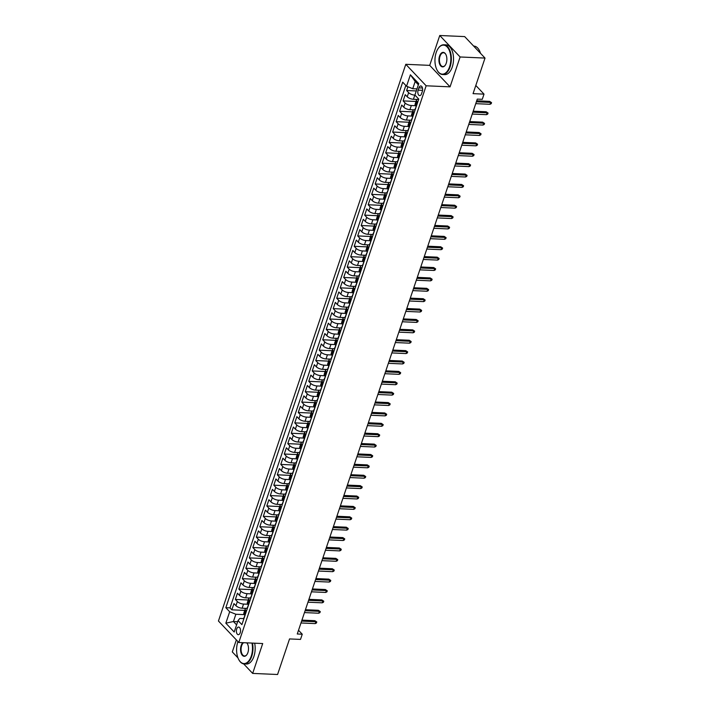 <?xml version="1.0" encoding="UTF-8"?>
<svg xmlns="http://www.w3.org/2000/svg" width="710" height="710" viewBox="0 0 710 710"><rect width="100%" height="100%" fill="white"/><g stroke="black" fill="none" stroke-linecap="round" stroke-linejoin="round"><path stroke-width="1.06" d="M240.22 632.734A3.807 2.077 -87.5 0 0 238.622 627.072A3.807 2.077 -87.5 0 0 236.696 629.016A3.807 2.077 -87.5 0 0 238.294 634.678A3.807 2.077 -87.5 0 0 240.22 632.734M236.35 639.914L232.303 651.922L237.974 657.904M405.792 64.308L218.44 621.01L238.8 642.488L426.151 85.786L405.792 64.308L429.71 65.364L450.06 86.842L460.115 56.977L439.756 35.5L429.71 65.364M439.756 35.5L464.668 36.592L485.019 58.078L473.055 93.649L484.016 94.128L475.806 85.466M243.636 663.877L252.662 673.408L277.575 674.5L289.547 638.929L300.507 639.408L302.256 634.216L298.519 630.276M460.115 56.977L485.019 58.078M407.886 86.762L406.626 90.516L416.291 90.942M417.302 99.453L413.424 99.285A4.766 1.864 -161.4 0 1 407.238 96.791L405.233 94.67L403.129 100.9L416.016 101.468M413.806 109.837L409.927 109.668A4.766 1.864 18.6 0 1 403.741 107.174L401.736 105.053L399.632 111.284L412.519 111.852M410.309 120.23L406.431 120.052A4.766 1.864 18.6 0 1 400.245 117.558L398.239 115.437L396.144 121.667L409.022 122.235M406.812 130.613L402.934 130.445A4.766 1.864 18.6 0 1 396.748 127.942L394.742 125.83L392.648 132.06L405.525 132.628M403.315 140.997L399.437 140.828A4.766 1.864 18.6 0 1 393.251 138.335L391.245 136.213L389.151 142.444L402.029 143.012M399.819 151.39L395.949 151.212A4.766 1.864 18.6 0 1 389.763 148.718L387.749 146.597L385.654 152.827L398.532 153.395M396.322 161.773L392.452 161.605A4.766 1.864 18.6 0 1 386.267 159.102L384.252 156.981L382.158 163.22L395.044 163.779M392.834 172.157L388.956 171.989A4.766 1.864 18.6 0 1 382.77 169.486L380.764 167.374L378.661 173.604L391.547 174.172M389.337 182.541L385.459 182.372A4.766 1.864 18.6 0 1 379.273 179.879L377.267 177.757L375.173 183.988L388.05 184.556M385.841 192.934L381.962 192.756A4.766 1.864 18.6 0 1 375.776 190.262L373.771 188.141L371.676 194.371L384.554 194.939M382.344 203.317L378.465 203.149A4.766 1.864 18.6 0 1 372.28 200.646L370.274 198.534L368.179 204.764L381.057 205.332M378.847 213.701L374.978 213.532A4.766 1.864 18.6 0 1 368.792 211.039L366.777 208.917L364.683 215.148L377.56 215.716M375.35 224.094L371.481 223.916A4.766 1.864 18.6 0 1 365.295 221.422L363.28 219.301L361.186 225.531L374.072 226.099M371.862 234.477L367.984 234.309A4.766 1.864 18.6 0 1 361.798 231.806L359.792 229.685L357.689 235.924L370.576 236.483M368.366 244.861L364.487 244.693A4.766 1.864 18.6 0 1 358.302 242.19L356.296 240.078L354.192 246.308L367.079 246.876M364.869 255.245L360.991 255.076A4.766 1.864 18.6 0 1 354.805 252.583L352.799 250.461L350.704 256.692L363.582 257.26M361.372 265.638L357.494 265.46A4.766 1.864 18.6 0 1 351.308 262.966L349.302 260.845L347.208 267.075L360.085 267.643M357.875 276.021L354.006 275.853A4.766 1.864 18.6 0 1 347.811 273.35L345.805 271.238L343.711 277.468L356.589 278.036M354.379 286.405L350.509 286.236A4.766 1.864 18.6 0 1 344.323 283.743L342.309 281.621L340.214 287.852L353.101 288.42M350.891 296.789L347.012 296.62A4.766 1.864 18.6 0 1 340.827 294.126L338.821 292.005L336.717 298.236L349.604 298.803M347.394 307.181L343.516 307.013A4.766 1.864 18.6 0 1 337.33 304.51L335.324 302.389L333.221 308.628L346.107 309.187M343.897 317.565L340.019 317.397A4.766 1.864 18.6 0 1 333.833 314.894L331.827 312.782L329.733 319.012L342.611 319.58M340.401 327.949L336.522 327.78A4.766 1.864 18.6 0 1 330.336 325.286L328.331 323.165L326.236 329.396L339.114 329.964M336.904 338.342L333.025 338.164A4.766 1.864 18.6 0 1 326.84 335.67L324.834 333.549L322.739 339.779L335.617 340.347M333.407 348.725L329.538 348.557A4.766 1.864 18.6 0 1 323.352 346.054L321.337 343.942L319.243 350.172L332.12 350.74M329.91 359.109L326.041 358.94A4.766 1.864 18.6 0 1 319.855 356.447L317.84 354.325L315.746 360.556L328.632 361.124M326.423 369.493L322.544 369.324A4.766 1.864 18.6 0 1 316.358 366.83L314.352 364.709L312.249 370.939L325.136 371.507M322.926 379.885L319.047 379.717A4.766 1.864 18.6 0 1 312.861 377.214L310.856 375.093L308.752 381.332L321.639 381.891M319.429 390.269L315.551 390.101A4.766 1.864 18.6 0 1 309.365 387.598L307.359 385.486L305.264 391.716L318.142 392.284M315.932 400.653L312.054 400.484A4.766 1.864 18.6 0 1 305.868 397.99L303.862 395.869L301.768 402.1L314.645 402.668M312.435 411.046L308.566 410.868A4.766 1.864 18.6 0 1 302.371 408.374L300.365 406.253L298.271 412.483L311.149 413.051M308.939 421.429L305.069 421.261A4.766 1.864 18.6 0 1 298.883 418.758L296.869 416.646L294.774 422.876L307.661 423.444M305.451 431.813L301.572 431.644A4.766 1.864 18.6 0 1 295.387 429.151L293.381 427.029L291.277 433.26L304.164 433.828M301.954 442.197L298.076 442.028A4.766 1.864 18.6 0 1 291.89 439.534L289.884 437.413L287.781 443.643L300.667 444.211M298.457 452.589L294.579 452.421A4.766 1.864 18.6 0 1 288.393 449.918L286.387 447.797L284.293 454.036L297.17 454.595M294.961 462.973L291.082 462.805A4.766 1.864 18.6 0 1 284.896 460.302L282.891 458.19L280.796 464.42L293.674 464.988M291.464 473.357L287.586 473.188A4.766 1.864 18.6 0 1 281.4 470.695L279.394 468.573L277.299 474.804L290.177 475.372M287.967 483.75L284.098 483.572A4.766 1.864 18.6 0 1 277.912 481.078L275.897 478.957L273.803 485.187L286.68 485.755M284.47 494.133L280.601 493.965A4.766 1.864 18.6 0 1 274.415 491.462L272.4 489.35L270.306 495.58L283.192 496.148M280.983 504.517L277.104 504.348A4.766 1.864 18.6 0 1 270.918 501.855L268.912 499.733L266.809 505.964L279.696 506.532M277.486 514.901L273.607 514.732A4.766 1.864 18.6 0 1 267.421 512.238L265.416 510.117L263.321 516.347L276.199 516.916M273.989 525.293L270.111 525.125A4.766 1.864 18.6 0 1 263.925 522.622L261.919 520.501L259.825 526.74L272.702 527.299M270.492 535.677L266.614 535.509A4.766 1.864 18.6 0 1 260.428 533.006L258.422 530.894L256.328 537.124L269.205 537.692M266.995 546.061L263.126 545.892A4.766 1.864 18.6 0 1 256.94 543.398L254.925 541.277L252.831 547.508L265.709 548.076M263.499 556.454L259.629 556.276A4.766 1.864 18.6 0 1 253.443 553.782L251.429 551.661L249.334 557.891L262.221 558.459M260.011 566.837L256.132 566.669A4.766 1.864 18.6 0 1 249.947 564.166L247.941 562.045L245.837 568.284L258.724 568.843M256.514 577.221L252.636 577.053A4.766 1.864 18.6 0 1 246.45 574.559L244.444 572.438L242.341 578.668L255.227 579.236M253.017 587.605L249.139 587.436A4.766 1.864 18.6 0 1 242.953 584.942L240.947 582.821L238.853 589.052L251.73 589.62M249.521 597.997L245.642 597.82A4.766 1.864 18.6 0 1 239.456 595.326L237.451 593.205L235.356 599.444L248.234 600.003M484.016 94.128L482.267 99.32L477.28 99.107L297.268 633.995L302.256 634.216M418.9 87.845L418.128 90.135A3.692 2.015 -87.5 0 0 419.672 95.619A3.692 2.015 -87.5 0 0 421.536 93.729L422.308 91.448A3.692 2.015 -87.5 0 0 420.764 85.954A3.692 2.015 -87.5 0 0 418.9 87.845L422.459 88.004M243.699 618.605L239.829 618.437L238.045 620.584L241.897 624.649L418.758 99.107L414.906 95.042L418.758 83.611L410.389 74.79L406.546 86.212L402.694 82.156L225.833 607.698L229.685 611.763L235.871 614.256L233.421 621.525L236.599 624.88M238.045 620.584L234.202 632.006L225.833 623.185L229.685 611.763M247.914 604.245L243.548 604.059A4.766 1.864 -161.4 0 1 237.362 601.556L235.356 599.444M246.024 608.381L242.154 608.213L243.548 604.059M251.411 593.862L247.044 593.666A4.766 1.864 -161.4 0 1 240.859 591.173L238.853 589.052M254.908 583.478L250.541 583.283A4.766 1.864 -161.4 0 1 244.355 580.789L242.341 578.668M258.396 573.085L254.038 572.899A4.766 1.864 -161.4 0 1 247.852 570.396L245.837 568.284M261.892 562.702L257.526 562.515A4.766 1.864 -161.4 0 1 251.34 560.012L249.334 557.891M265.389 552.318L261.023 552.123A4.766 1.864 -161.4 0 1 254.837 549.629L252.831 547.508M268.886 541.934L264.519 541.739A4.766 1.864 -161.4 0 1 258.333 539.245L256.328 537.124M272.383 531.541L268.016 531.355A4.766 1.864 -161.4 0 1 261.83 528.852L259.825 526.74M275.879 521.158L271.513 520.962A4.766 1.864 -161.4 0 1 265.327 518.469L263.321 516.347M279.367 510.774L275.01 510.579A4.766 1.864 -161.4 0 1 268.824 508.085L266.809 505.964M282.864 500.381L278.498 500.195A4.766 1.864 -161.4 0 1 272.312 497.692L270.306 495.58M286.361 489.998L281.994 489.811A4.766 1.864 -161.4 0 1 275.808 487.309L273.803 485.187M289.858 479.614L285.491 479.419A4.766 1.864 -161.4 0 1 279.305 476.925L277.299 474.804M293.354 469.23L288.988 469.035A4.766 1.864 -161.4 0 1 282.802 466.541L280.796 464.42M296.851 458.837L292.484 458.651A4.766 1.864 -161.4 0 1 286.299 456.148L284.293 454.036M300.348 448.454L295.981 448.258A4.766 1.864 -161.4 0 1 289.795 445.765L287.781 443.643M303.836 438.07L299.478 437.875A4.766 1.864 -161.4 0 1 293.292 435.381L291.277 433.26M307.332 427.677L302.966 427.491A4.766 1.864 -161.4 0 1 296.78 424.988L294.774 422.876M310.829 417.294L306.463 417.107A4.766 1.864 -161.4 0 1 300.277 414.604L298.271 412.483M314.326 406.91L309.959 406.715A4.766 1.864 -161.4 0 1 303.773 404.221L301.768 402.1M317.823 396.526L313.456 396.331A4.766 1.864 -161.4 0 1 307.27 393.837L305.264 391.716M321.319 386.133L316.953 385.947A4.766 1.864 -161.4 0 1 310.767 383.444L308.752 381.332M324.807 375.75L320.45 375.555A4.766 1.864 -161.4 0 1 314.264 373.061L312.249 370.939M328.304 365.366L323.938 365.171A4.766 1.864 -161.4 0 1 317.752 362.677L315.746 360.556M331.801 354.973L327.434 354.787A4.766 1.864 -161.4 0 1 321.248 352.284L319.243 350.172M335.298 344.59L330.931 344.403A4.766 1.864 -161.4 0 1 324.745 341.9L322.739 339.779M338.794 334.206L334.428 334.011A4.766 1.864 -161.4 0 1 328.242 331.517L326.236 329.396M342.291 323.822L337.924 323.627A4.766 1.864 -161.4 0 1 331.739 321.133L329.733 319.012M345.788 313.43L341.421 313.243A4.766 1.864 -161.4 0 1 335.235 310.74L333.221 308.628M349.276 303.046L344.918 302.851A4.766 1.864 -161.4 0 1 338.723 300.357L336.717 298.236M352.772 292.662L348.406 292.467A4.766 1.864 -161.4 0 1 342.22 289.973L340.214 287.852M356.269 282.278L351.903 282.083A4.766 1.864 -161.4 0 1 345.717 279.58L343.711 277.468M359.766 271.886L355.399 271.699A4.766 1.864 -161.4 0 1 349.214 269.196L347.208 267.075M363.263 261.502L358.896 261.307A4.766 1.864 -161.4 0 1 352.71 258.813L350.704 256.692M366.759 251.118L362.393 250.923A4.766 1.864 -161.4 0 1 356.207 248.429L354.192 246.308M370.247 240.725L365.89 240.539A4.766 1.864 -161.4 0 1 359.704 238.036L357.689 235.924M373.744 230.342L369.377 230.146A4.766 1.864 -161.4 0 1 363.192 227.653L361.186 225.531M377.241 219.958L372.874 219.763A4.766 1.864 -161.4 0 1 366.688 217.269L364.683 215.148M380.737 209.574L376.371 209.379A4.766 1.864 -161.4 0 1 370.185 206.885L368.179 204.764M384.234 199.182L379.868 198.995A4.766 1.864 -161.4 0 1 373.682 196.493L371.676 194.371M387.731 188.798L383.364 188.603A4.766 1.864 -161.4 0 1 377.179 186.109L375.173 183.988M391.219 178.414L386.861 178.219A4.766 1.864 -161.4 0 1 380.675 175.725L378.661 173.604M394.716 168.021L390.349 167.835A4.766 1.864 -161.4 0 1 384.163 165.332L382.158 163.22M398.212 157.638L393.846 157.442A4.766 1.864 -161.4 0 1 387.66 154.949L385.654 152.827M401.709 147.254L397.343 147.059A4.766 1.864 -161.4 0 1 391.157 144.565L389.151 142.444M405.206 136.87L400.839 136.675A4.766 1.864 -161.4 0 1 394.654 134.181L392.648 132.06M408.703 126.478L404.336 126.291A4.766 1.864 -161.4 0 1 398.15 123.788L396.144 121.667M412.199 116.094L407.833 115.899A4.766 1.864 -161.4 0 1 401.647 113.405L399.632 111.284M415.687 105.71L411.33 105.515A4.766 1.864 -161.4 0 1 405.144 103.021L403.129 100.9M415.004 95.14L414.817 95.131A4.766 1.864 -161.4 0 1 408.632 92.628L406.626 90.516M405.827 85.457L230.013 607.884L231.859 609.828L244.737 610.396M242.154 608.213A4.766 1.864 18.6 0 1 235.96 605.71L233.954 603.598L231.859 609.828M416.317 106.367L415.598 105.612A4.766 1.864 -161.4 0 1 415.075 104.263L416.468 100.11A4.766 1.864 -161.4 0 1 418.456 99.302M417.711 102.213L417.001 101.459A4.766 1.864 -161.4 0 1 416.468 100.11M414.223 112.597L413.504 111.843A4.766 1.864 -161.4 0 1 412.971 110.503A4.766 1.864 -161.4 0 1 414.968 109.686M412.971 110.503L411.578 114.656A4.766 1.864 18.6 0 0 412.102 115.996L412.821 116.751M410.726 122.981L410.007 122.226A4.766 1.864 -161.4 0 1 409.475 120.886A4.766 1.864 -161.4 0 1 411.472 120.079M409.475 120.886L408.081 125.04A4.766 1.864 18.6 0 0 408.605 126.38L409.324 127.143M407.229 133.374L406.51 132.619A4.766 1.864 -161.4 0 1 405.987 131.27A4.766 1.864 -161.4 0 1 407.975 130.463M405.987 131.27L404.585 135.424A4.766 1.864 18.6 0 0 405.108 136.773L405.827 137.527M403.733 143.757L403.014 143.003A4.766 1.864 -161.4 0 1 402.49 141.654A4.766 1.864 -161.4 0 1 404.478 140.846M402.49 141.654L401.088 145.807A4.766 1.864 18.6 0 0 401.62 147.156L402.33 147.911M400.236 154.141L399.517 153.387A4.766 1.864 -161.4 0 1 398.993 152.046A4.766 1.864 -161.4 0 1 400.981 151.23M398.993 152.046L397.591 156.2A4.766 1.864 18.6 0 0 398.124 157.54L398.842 158.294M396.739 164.534L396.02 163.77A4.766 1.864 -161.4 0 1 395.497 162.43A4.766 1.864 -161.4 0 1 397.485 161.623M395.497 162.43L394.094 166.584A4.766 1.864 18.6 0 0 394.627 167.924L395.346 168.687M393.242 174.917L392.532 174.163A4.766 1.864 -161.4 0 1 392 172.814A4.766 1.864 -161.4 0 1 393.997 172.006M392 172.814L390.606 176.968A4.766 1.864 18.6 0 0 391.13 178.316L391.849 179.071M389.755 185.301L389.036 184.547A4.766 1.864 -161.4 0 1 388.503 183.207A4.766 1.864 -161.4 0 1 390.5 182.39M388.503 183.207L387.11 187.36A4.766 1.864 18.6 0 0 387.633 188.7L388.352 189.455M386.258 195.685L385.539 194.93A4.766 1.864 -161.4 0 1 385.006 193.59A4.766 1.864 -161.4 0 1 387.003 192.783M385.006 193.59L383.613 197.744A4.766 1.864 18.6 0 0 384.137 199.084L384.855 199.847M382.761 206.077L382.042 205.314A4.766 1.864 -161.4 0 1 381.518 203.974A4.766 1.864 -161.4 0 1 383.506 203.166M381.518 203.974L380.116 208.128A4.766 1.864 18.6 0 0 380.649 209.477L381.359 210.231M379.264 216.461L378.545 215.707A4.766 1.864 -161.4 0 1 378.022 214.358A4.766 1.864 -161.4 0 1 380.01 213.55M378.022 214.358L376.62 218.511A4.766 1.864 18.6 0 0 377.152 219.86L377.871 220.615M375.767 226.845L375.049 226.091A4.766 1.864 -161.4 0 1 374.525 224.75A4.766 1.864 -161.4 0 1 376.513 223.934M374.525 224.75L373.123 228.904A4.766 1.864 18.6 0 0 373.655 230.244L374.374 230.998M372.271 237.238L371.561 236.474A4.766 1.864 -161.4 0 1 371.028 235.134A4.766 1.864 -161.4 0 1 373.025 234.327M371.028 235.134L369.635 239.288A4.766 1.864 18.6 0 0 370.158 240.628L370.877 241.391M368.783 247.621L368.064 246.867A4.766 1.864 -161.4 0 1 367.531 245.518A4.766 1.864 -161.4 0 1 369.528 244.71M367.531 245.518L366.138 249.671A4.766 1.864 18.6 0 0 366.662 251.02L367.381 251.775M365.286 258.005L364.567 257.251A4.766 1.864 -161.4 0 1 364.035 255.902A4.766 1.864 -161.4 0 1 366.032 255.094M364.035 255.902L362.641 260.064A4.766 1.864 18.6 0 0 363.165 261.404L363.884 262.159M361.789 268.389L361.07 267.635A4.766 1.864 -161.4 0 1 360.547 266.294A4.766 1.864 -161.4 0 1 362.535 265.487M360.547 266.294L359.145 270.448A4.766 1.864 18.6 0 0 359.677 271.788L360.387 272.551M358.293 278.781L357.574 278.018A4.766 1.864 -161.4 0 1 357.05 276.678A4.766 1.864 -161.4 0 1 359.038 275.87M357.05 276.678L355.648 280.832A4.766 1.864 18.6 0 0 356.18 282.181L356.89 282.935M354.796 289.165L354.077 288.411A4.766 1.864 -161.4 0 1 353.553 287.062A4.766 1.864 -161.4 0 1 355.541 286.254M353.553 287.062L352.151 291.215A4.766 1.864 18.6 0 0 352.684 292.564L353.402 293.319M351.299 299.549L350.589 298.795A4.766 1.864 -161.4 0 1 350.057 297.454A4.766 1.864 -161.4 0 1 352.045 296.638M350.057 297.454L348.654 301.608A4.766 1.864 18.6 0 0 349.187 302.948L349.906 303.702M347.802 309.942L347.092 309.178A4.766 1.864 -161.4 0 1 346.56 307.838A4.766 1.864 -161.4 0 1 348.557 307.031M346.56 307.838L345.166 311.992A4.766 1.864 18.6 0 0 345.69 313.332L346.409 314.095M344.314 320.325L343.596 319.571A4.766 1.864 -161.4 0 1 343.063 318.222A4.766 1.864 -161.4 0 1 345.06 317.414M343.063 318.222L341.67 322.375A4.766 1.864 18.6 0 0 342.193 323.724L342.912 324.479M340.818 330.709L340.099 329.955A4.766 1.864 -161.4 0 1 339.566 328.606A4.766 1.864 -161.4 0 1 341.563 327.798M339.566 328.606L338.173 332.768A4.766 1.864 18.6 0 0 338.697 334.108L339.416 334.863M337.321 341.093L336.602 340.339A4.766 1.864 -161.4 0 1 336.078 338.998A4.766 1.864 -161.4 0 1 338.067 338.191M336.078 338.998L334.676 343.152A4.766 1.864 18.6 0 0 335.209 344.492L335.919 345.255M333.824 351.486L333.105 350.722A4.766 1.864 -161.4 0 1 332.582 349.382A4.766 1.864 -161.4 0 1 334.57 348.575M332.582 349.382L331.18 353.536A4.766 1.864 18.6 0 0 331.712 354.885L332.431 355.639M330.327 361.869L329.609 361.115A4.766 1.864 -161.4 0 1 329.085 359.766A4.766 1.864 -161.4 0 1 331.073 358.958M329.085 359.766L327.683 363.919A4.766 1.864 18.6 0 0 328.215 365.268L328.934 366.023M326.831 372.253L326.121 371.499A4.766 1.864 -161.4 0 1 325.588 370.158A4.766 1.864 -161.4 0 1 327.585 369.342M325.588 370.158L324.195 374.312A4.766 1.864 18.6 0 0 324.719 375.652L325.437 376.406M323.343 382.646L322.624 381.882A4.766 1.864 -161.4 0 1 322.091 380.542A4.766 1.864 -161.4 0 1 324.088 379.735M322.091 380.542L320.698 384.696A4.766 1.864 18.6 0 0 321.222 386.036L321.941 386.799M319.846 393.029L319.127 392.275A4.766 1.864 -161.4 0 1 318.595 390.926A4.766 1.864 -161.4 0 1 320.592 390.118M318.595 390.926L317.201 395.079A4.766 1.864 18.6 0 0 317.725 396.428L318.444 397.183M316.349 403.413L315.63 402.659A4.766 1.864 -161.4 0 1 315.107 401.31A4.766 1.864 -161.4 0 1 317.095 400.502M315.107 401.31L313.705 405.472A4.766 1.864 18.6 0 0 314.237 406.812L314.947 407.567M312.853 413.797L312.134 413.042A4.766 1.864 -161.4 0 1 311.61 411.702A4.766 1.864 -161.4 0 1 313.598 410.895M311.61 411.702L310.208 415.856A4.766 1.864 18.6 0 0 310.74 417.196L311.45 417.959M309.356 424.189L308.637 423.426A4.766 1.864 -161.4 0 1 308.113 422.086A4.766 1.864 -161.4 0 1 310.101 421.279M308.113 422.086L306.711 426.24A4.766 1.864 18.6 0 0 307.244 427.589L307.962 428.343M305.859 434.573L305.149 433.819A4.766 1.864 -161.4 0 1 304.617 432.47A4.766 1.864 -161.4 0 1 306.605 431.662M304.617 432.47L303.223 436.623A4.766 1.864 18.6 0 0 303.747 437.972L304.466 438.727M302.371 444.957L301.652 444.203A4.766 1.864 -161.4 0 1 301.12 442.862A4.766 1.864 -161.4 0 1 303.117 442.046M301.12 442.862L299.726 447.016A4.766 1.864 18.6 0 0 300.25 448.356L300.969 449.111M298.874 455.35L298.156 454.586A4.766 1.864 -161.4 0 1 297.623 453.246A4.766 1.864 -161.4 0 1 299.62 452.439M297.623 453.246L296.23 457.4A4.766 1.864 18.6 0 0 296.753 458.74L297.472 459.503M295.378 465.733L294.659 464.979A4.766 1.864 -161.4 0 1 294.135 463.63A4.766 1.864 -161.4 0 1 296.123 462.822M294.135 463.63L292.733 467.784A4.766 1.864 18.6 0 0 293.257 469.132L293.976 469.887M291.881 476.117L291.162 475.363A4.766 1.864 -161.4 0 1 290.639 474.014A4.766 1.864 -161.4 0 1 292.627 473.206M290.639 474.014L289.236 478.176A4.766 1.864 18.6 0 0 289.769 479.516L290.479 480.271M288.384 486.501L287.665 485.747A4.766 1.864 -161.4 0 1 287.142 484.406A4.766 1.864 -161.4 0 1 289.13 483.59M287.142 484.406L285.739 488.56A4.766 1.864 18.6 0 0 286.272 489.9L286.991 490.663M284.887 496.893L284.169 496.13A4.766 1.864 -161.4 0 1 283.645 494.79A4.766 1.864 -161.4 0 1 285.633 493.983M283.645 494.79L282.243 498.944A4.766 1.864 18.6 0 0 282.775 500.293L283.494 501.047M281.391 507.277L280.681 506.523A4.766 1.864 -161.4 0 1 280.148 505.174A4.766 1.864 -161.4 0 1 282.145 504.366M280.148 505.174L278.755 509.327A4.766 1.864 18.6 0 0 279.279 510.676L279.997 511.431M277.903 517.661L277.184 516.907A4.766 1.864 -161.4 0 1 276.651 515.566A4.766 1.864 -161.4 0 1 278.648 514.75M276.651 515.566L275.258 519.72A4.766 1.864 18.6 0 0 275.782 521.06L276.501 521.814M274.406 528.054L273.687 527.29A4.766 1.864 -161.4 0 1 273.155 525.95A4.766 1.864 -161.4 0 1 275.152 525.143M273.155 525.95L271.761 530.104A4.766 1.864 18.6 0 0 272.285 531.444L273.004 532.207M270.909 538.437L270.19 537.683A4.766 1.864 -161.4 0 1 269.667 536.334A4.766 1.864 -161.4 0 1 271.655 535.526M269.667 536.334L268.265 540.487A4.766 1.864 18.6 0 0 268.797 541.837L269.507 542.591M267.413 548.821L266.694 548.067A4.766 1.864 -161.4 0 1 266.17 546.718A4.766 1.864 -161.4 0 1 268.158 545.91M266.17 546.718L264.768 550.88A4.766 1.864 18.6 0 0 265.3 552.22L266.019 552.975M263.916 559.205L263.197 558.451A4.766 1.864 -161.4 0 1 262.673 557.11A4.766 1.864 -161.4 0 1 264.661 556.294M262.673 557.11L261.271 561.264A4.766 1.864 18.6 0 0 261.804 562.604L262.522 563.358M260.419 569.597L259.709 568.834A4.766 1.864 -161.4 0 1 259.177 567.494A4.766 1.864 -161.4 0 1 261.173 566.686M259.177 567.494L257.783 571.648A4.766 1.864 18.6 0 0 258.307 572.997L259.026 573.751M256.931 579.981L256.212 579.227A4.766 1.864 -161.4 0 1 255.68 577.878A4.766 1.864 -161.4 0 1 257.677 577.07M255.68 577.878L254.286 582.031A4.766 1.864 18.6 0 0 254.81 583.38L255.529 584.135M253.434 590.365L252.716 589.611A4.766 1.864 -161.4 0 1 252.183 588.27A4.766 1.864 -161.4 0 1 254.18 587.454M252.183 588.27L250.79 592.424A4.766 1.864 18.6 0 0 251.313 593.764L252.032 594.519M249.938 600.758L249.219 599.994A4.766 1.864 -161.4 0 1 248.695 598.654A4.766 1.864 -161.4 0 1 250.683 597.847M248.695 598.654L247.293 602.808A4.766 1.864 18.6 0 0 247.826 604.148L248.536 604.911M246.441 611.141L245.722 610.387A4.766 1.864 -161.4 0 1 245.198 609.038A4.766 1.864 -161.4 0 1 247.186 608.23M245.198 609.038L243.796 613.191A4.766 1.864 18.6 0 0 244.329 614.541L245.039 615.295M418.359 84.792L415.181 81.446L412.732 88.714L406.546 86.212M416.974 88.901L412.732 88.714M450.06 86.842L426.151 85.786M252.662 673.408L262.709 643.544L238.8 642.488M237.664 621.712L233.421 621.525L225.833 623.185M244.417 614.638L235.871 614.256M230.013 607.884L225.833 607.698M415.181 81.446L410.389 74.79M418.412 100.137A3.159 1.234 -161.4 0 1 418.35 99.64L418.589 98.921M476.374 101.796L490.619 102.418L489.634 101.37L491.56 102.657L490.619 102.418L489.998 104.29L475.744 103.66M489.634 101.37L476.712 100.802M491.56 102.657L491.205 103.695L489.998 104.29M449.608 66.713A14.528 7.934 -87.5 0 0 448.338 48.502A14.528 7.934 -87.5 0 0 438.212 48.404A14.528 7.934 -87.5 0 0 436.188 52.549A14.528 7.934 -87.5 0 0 437.245 70.405A14.528 7.934 -87.5 0 0 449.608 66.713M438.31 48.271A14.883 8.13 92.5 0 1 438.398 48.138A14.883 8.13 92.5 0 1 443.856 44.774A14.883 8.13 92.5 0 1 450.078 66.9A14.883 8.13 92.5 0 1 442.543 74.514A14.883 8.13 92.5 0 1 437.404 70.689A14.883 8.13 92.5 0 1 437.324 70.547M446.253 63.172A7.26 3.967 92.5 0 1 445.241 65.249A7.26 3.967 92.5 0 1 440.182 65.196A7.26 3.967 92.5 0 1 439.543 56.09A7.26 3.967 92.5 0 1 445.729 54.244A7.26 3.967 92.5 0 1 446.253 63.172M445.809 54.386A6.905 3.772 -87.5 0 0 443.502 52.744A6.905 3.772 -87.5 0 0 440.005 56.276A6.905 3.772 -87.5 0 0 442.898 66.545A6.905 3.772 -87.5 0 0 445.33 65.116M473.659 46.088L473.943 46.097A14.883 8.13 92.5 0 1 480.492 53.294M443.856 44.774L446.049 44.872A14.883 8.13 92.5 0 1 452.27 66.997A14.883 8.13 92.5 0 1 444.735 74.612L442.543 74.514M237.957 641.6A14.528 7.934 -87.5 0 0 237.823 641.973A14.528 7.934 -87.5 0 0 238.888 659.83A14.528 7.934 -87.5 0 0 251.251 656.138A14.528 7.934 -87.5 0 0 251.952 643.074M252.467 643.091A14.883 8.13 92.5 0 1 251.713 656.324A14.883 8.13 92.5 0 1 244.187 663.939A14.883 8.13 92.5 0 1 239.048 660.105A14.883 8.13 92.5 0 1 238.968 659.963M246.787 642.843A7.26 3.967 92.5 0 1 247.364 643.668A7.26 3.967 92.5 0 1 247.896 652.596A7.26 3.967 92.5 0 1 246.876 654.664A7.26 3.967 92.5 0 1 241.817 654.62A7.26 3.967 92.5 0 1 241.178 645.514A7.26 3.967 92.5 0 1 242.847 642.674M243.574 642.701A6.905 3.772 -87.5 0 0 241.648 645.701A6.905 3.772 -87.5 0 0 244.533 655.969A6.905 3.772 -87.5 0 0 246.973 654.531M254.659 643.189A14.883 8.13 92.5 0 1 253.905 656.422A14.883 8.13 92.5 0 1 246.379 664.028L244.187 663.939M247.444 643.81A6.905 3.772 -87.5 0 0 246.654 642.834M414.915 110.529A3.159 1.234 -161.4 0 1 414.853 110.023L415.519 108.053A3.159 1.234 18.6 0 0 415.545 108.488L415.581 108.541M415.998 107.316L415.971 107.237A3.159 1.234 -161.4 0 1 415.936 106.811L416.14 106.189M472.878 112.18L487.131 112.801L486.137 111.763L488.063 113.05L487.131 112.801L486.501 114.674L472.256 114.053M486.137 111.763L473.215 111.195M488.063 113.05L487.717 114.088L486.501 114.674M411.418 120.913A3.159 1.234 -161.4 0 1 411.356 120.416L412.022 118.437A3.159 1.234 18.6 0 0 412.057 118.872L412.093 118.925M412.501 117.709L412.474 117.62A3.159 1.234 -161.4 0 1 412.439 117.194L412.652 116.573M469.39 122.564L483.634 123.194L482.64 122.147L484.566 123.434L483.634 123.194L483.004 125.058L468.76 124.436M482.64 122.147L469.718 121.579M484.566 123.434L484.22 124.472L483.004 125.058M407.922 131.297A3.159 1.234 -161.4 0 1 407.859 130.8L408.525 128.829A3.159 1.234 18.6 0 0 408.561 129.255L408.596 129.309M409.004 128.093L408.978 128.013A3.159 1.234 -161.4 0 1 408.942 127.578L409.155 126.957M465.893 132.947L480.137 133.578L479.143 132.53L481.069 133.817L480.137 133.578L479.507 135.45L465.263 134.82M479.143 132.53L466.222 131.962M481.069 133.817L480.723 134.856L479.507 135.45M404.434 141.689A3.159 1.234 -161.4 0 1 404.363 141.184L405.028 139.213A3.159 1.234 18.6 0 0 405.064 139.639L405.099 139.701M405.508 138.477L405.481 138.397A3.159 1.234 -161.4 0 1 405.445 137.962L405.658 137.341M462.396 143.34L476.641 143.961L475.647 142.923L477.573 144.201L476.641 143.961L476.011 145.834L461.766 145.204M475.647 142.923L462.725 142.355M477.573 144.201L477.226 145.239L476.011 145.834M400.937 152.073A3.159 1.234 -161.4 0 1 400.866 151.576L401.532 149.597A3.159 1.234 18.6 0 0 401.567 150.032L401.603 150.085M402.011 148.86L401.984 148.78A3.159 1.234 -161.4 0 1 401.958 148.355L402.162 147.733M458.9 153.724L473.144 154.354L472.159 153.307L474.085 154.594L473.144 154.354L472.514 156.218L458.269 155.596M472.159 153.307L459.228 152.739M474.085 154.594L473.73 155.632L472.514 156.218M397.44 162.457A3.159 1.234 -161.4 0 1 397.378 161.96L398.035 159.981A3.159 1.234 18.6 0 0 398.07 160.416L398.106 160.469M398.514 159.253L398.487 159.173A3.159 1.234 -161.4 0 1 398.461 158.738L398.665 158.117M455.403 164.108L469.647 164.738L468.662 163.69L470.588 164.977L469.647 164.738L469.017 166.61L454.773 165.98M468.662 163.69L455.74 163.123M470.588 164.977L470.233 166.016L469.017 166.61M393.943 172.841A3.159 1.234 -161.4 0 1 393.881 172.344L394.547 170.373A3.159 1.234 18.6 0 0 394.574 170.799L394.609 170.862M395.026 169.637L395 169.557A3.159 1.234 -161.4 0 1 394.964 169.122L395.168 168.501M451.906 174.5L466.159 175.121L465.165 174.074L467.091 175.361L466.159 175.121L465.529 176.994L451.276 176.364M465.165 174.074L452.243 173.506M467.091 175.361L466.745 176.399L465.529 176.994M390.447 183.233A3.159 1.234 -161.4 0 1 390.385 182.727L391.05 180.757A3.159 1.234 18.6 0 0 391.077 181.192L391.112 181.245M391.529 180.02L391.503 179.941A3.159 1.234 -161.4 0 1 391.467 179.515L391.68 178.893M448.418 184.884L462.663 185.505L461.669 184.467L463.594 185.754L462.663 185.505L462.032 187.378L447.788 186.757M461.669 184.467L448.747 183.899M463.594 185.754L463.248 186.792L462.032 187.378M386.95 193.617A3.159 1.234 -161.4 0 1 386.888 193.12L387.553 191.141A3.159 1.234 18.6 0 0 387.589 191.576L387.624 191.629M388.033 190.413L388.006 190.324A3.159 1.234 -161.4 0 1 387.971 189.898L388.184 189.277M444.921 195.268L459.166 195.898L458.172 194.851L460.098 196.137L459.166 195.898L458.536 197.762L444.291 197.14M458.172 194.851L445.25 194.283M460.098 196.137L459.752 197.176L458.536 197.762M383.453 204.001A3.159 1.234 -161.4 0 1 383.391 203.504L384.057 201.534A3.159 1.234 18.6 0 0 384.092 201.959L384.128 202.013M384.536 200.797L384.509 200.717A3.159 1.234 -161.4 0 1 384.474 200.282L384.687 199.661M441.425 205.651L455.669 206.282L454.675 205.234L456.601 206.521L455.669 206.282L455.039 208.154L440.795 207.524M454.675 205.234L441.753 204.666M456.601 206.521L456.255 207.56L455.039 208.154M379.965 214.393A3.159 1.234 -161.4 0 1 379.894 213.887L380.56 211.917A3.159 1.234 18.6 0 0 380.595 212.343L380.631 212.405M381.039 211.181L381.013 211.101A3.159 1.234 -161.4 0 1 380.977 210.666L381.19 210.045M437.928 216.044L452.172 216.665L451.187 215.627L453.113 216.905L452.172 216.665L451.542 218.538L437.298 217.908M451.187 215.627L438.256 215.059M453.113 216.905L452.758 217.943L451.542 218.538M376.469 224.777A3.159 1.234 -161.4 0 1 376.406 224.28L377.063 222.301A3.159 1.234 18.6 0 0 377.099 222.736L377.134 222.789M377.542 221.564L377.516 221.484A3.159 1.234 -161.4 0 1 377.489 221.059L377.693 220.437M434.431 226.428L448.676 227.058L447.69 226.011L449.616 227.298L448.676 227.058L448.045 228.922L433.801 228.3M447.69 226.011L434.768 225.443M449.616 227.298L449.261 228.336L448.045 228.922M372.972 235.161A3.159 1.234 -161.4 0 1 372.91 234.664L373.575 232.685A3.159 1.234 18.6 0 0 373.602 233.12L373.637 233.173M374.055 231.957L374.028 231.877A3.159 1.234 -161.4 0 1 373.992 231.442L374.197 230.821M430.934 236.812L445.179 237.442L444.194 236.394L446.12 237.681L445.179 237.442L444.558 239.314L430.304 238.684M444.194 236.394L431.272 235.827M446.12 237.681L445.765 238.72L444.558 239.314M369.475 245.545A3.159 1.234 -161.4 0 1 369.413 245.048L370.079 243.077A3.159 1.234 18.6 0 0 370.105 243.503L370.141 243.565M370.558 242.341L370.531 242.261A3.159 1.234 -161.4 0 1 370.496 241.826L370.709 241.205M427.438 247.204L441.691 247.826L440.697 246.778L442.623 248.065L441.691 247.826L441.061 249.698L426.817 249.068M440.697 246.778L427.775 246.21M442.623 248.065L442.277 249.103L441.061 249.698M365.978 255.937A3.159 1.234 -161.4 0 1 365.916 255.431L366.582 253.461A3.159 1.234 18.6 0 0 366.617 253.896L366.653 253.949M367.061 252.724L367.034 252.645A3.159 1.234 -161.4 0 1 366.999 252.219L367.212 251.597M423.95 257.588L438.194 258.209L437.2 257.171L439.126 258.458L438.194 258.209L437.564 260.082L423.32 259.452M437.2 257.171L424.278 256.603M439.126 258.458L438.78 259.496L437.564 260.082M362.482 266.321A3.159 1.234 -161.4 0 1 362.419 265.824L363.085 263.845A3.159 1.234 18.6 0 0 363.121 264.28L363.156 264.333M363.564 263.117L363.538 263.028A3.159 1.234 -161.4 0 1 363.502 262.602L363.715 261.981M420.453 267.972L434.697 268.602L433.703 267.555L435.629 268.841L434.697 268.602L434.067 270.466L419.823 269.844M433.703 267.555L420.781 266.987M435.629 268.841L435.283 269.88L434.067 270.466M358.994 276.705A3.159 1.234 -161.4 0 1 358.923 276.208L359.588 274.238A3.159 1.234 18.6 0 0 359.624 274.663L359.659 274.717M360.068 273.501L360.041 273.421A3.159 1.234 -161.4 0 1 360.005 272.986L360.219 272.365M416.956 278.355L431.201 278.986L430.207 277.938L432.133 279.225L431.201 278.986L430.571 280.858L416.326 280.228M430.207 277.938L417.285 277.37M432.133 279.225L431.786 280.264L430.571 280.858M355.497 287.097A3.159 1.234 -161.4 0 1 355.426 286.591L356.092 284.621A3.159 1.234 18.6 0 0 356.127 285.047L356.163 285.109M356.571 283.885L356.544 283.805A3.159 1.234 -161.4 0 1 356.518 283.37L356.722 282.749M413.46 288.748L427.704 289.369L426.719 288.331L428.645 289.609L427.704 289.369L427.074 291.242L412.829 290.612M426.719 288.331L413.797 287.763M428.645 289.609L428.29 290.647L427.074 291.242M352 297.481A3.159 1.234 -161.4 0 1 351.938 296.975L352.595 295.005A3.159 1.234 18.6 0 0 352.63 295.44L352.666 295.493M353.083 294.268L353.048 294.188A3.159 1.234 -161.4 0 1 353.021 293.762L353.225 293.141M409.963 299.132L424.207 299.762L423.222 298.715L425.148 300.002L424.207 299.762L423.577 301.626L409.333 301.005M423.222 298.715L410.3 298.147M425.148 300.002L424.793 301.04L423.577 301.626M348.503 307.865A3.159 1.234 -161.4 0 1 348.441 307.368L349.107 305.389A3.159 1.234 18.6 0 0 349.134 305.824L349.169 305.877M349.586 304.661L349.56 304.581A3.159 1.234 -161.4 0 1 349.524 304.146L349.728 303.525M406.466 309.516L420.719 310.146L419.725 309.098L421.651 310.385L420.719 310.146L420.089 312.018L405.845 311.388M419.725 309.098L406.803 308.53M421.651 310.385L421.305 311.424L420.089 312.018M345.007 318.249A3.159 1.234 -161.4 0 1 344.945 317.752L345.61 315.781A3.159 1.234 18.6 0 0 345.646 316.207L345.681 316.269M346.089 315.045L346.063 314.965A3.159 1.234 -161.4 0 1 346.027 314.53L346.24 313.909M402.978 319.908L417.223 320.529L416.229 319.482L418.154 320.769L417.223 320.529L416.592 322.402L402.348 321.772M416.229 319.482L403.307 318.914M418.154 320.769L417.808 321.808L416.592 322.402M341.51 328.641A3.159 1.234 -161.4 0 1 341.448 328.135L342.113 326.165A3.159 1.234 18.6 0 0 342.149 326.6L342.184 326.653M342.593 325.428L342.566 325.349A3.159 1.234 -161.4 0 1 342.531 324.923L342.744 324.301M399.481 330.292L413.726 330.913L412.732 329.875L414.658 331.153L413.726 330.913L413.096 332.786L398.851 332.156M412.732 329.875L399.81 329.307M414.658 331.153L414.312 332.2L413.096 332.786M338.022 339.025A3.159 1.234 -161.4 0 1 337.951 338.528L338.617 336.549A3.159 1.234 18.6 0 0 338.652 336.984L338.688 337.037M339.096 335.821L339.069 335.732A3.159 1.234 -161.4 0 1 339.034 335.306L339.247 334.685M395.985 340.676L410.229 341.306L409.235 340.259L411.161 341.545L410.229 341.306L409.599 343.17L395.355 342.548M409.235 340.259L396.313 339.691M411.161 341.545L410.815 342.584L409.599 343.17M334.525 349.409A3.159 1.234 -161.4 0 1 334.454 348.912L335.12 346.942A3.159 1.234 18.6 0 0 335.155 347.367L335.191 347.421M335.599 346.205L335.573 346.125A3.159 1.234 -161.4 0 1 335.546 345.69L335.75 345.069M392.488 351.059L406.732 351.69L405.747 350.642L407.673 351.929L406.732 351.69L406.102 353.562L391.858 352.932M405.747 350.642L392.816 350.074M407.673 351.929L407.318 352.968L406.102 353.562M331.029 359.792A3.159 1.234 -161.4 0 1 330.966 359.295L331.623 357.325A3.159 1.234 18.6 0 0 331.659 357.751L331.694 357.813M332.102 356.589L332.076 356.509A3.159 1.234 -161.4 0 1 332.049 356.074L332.253 355.453M388.991 361.452L403.236 362.073L402.25 361.035L404.176 362.313L403.236 362.073L402.605 363.946L388.361 363.316M402.25 361.035L389.328 360.458M404.176 362.313L403.821 363.351L402.605 363.946M327.532 370.185A3.159 1.234 -161.4 0 1 327.47 369.679L328.135 367.709A3.159 1.234 18.6 0 0 328.162 368.144L328.197 368.197M328.615 366.972L328.588 366.892A3.159 1.234 -161.4 0 1 328.552 366.466L328.757 365.845M385.495 371.836L399.739 372.466L398.754 371.419L400.68 372.706L399.739 372.466L399.118 374.33L384.864 373.708M398.754 371.419L385.832 370.851M400.68 372.706L400.325 373.744L399.118 374.33M324.035 380.569A3.159 1.234 -161.4 0 1 323.973 380.072L324.639 378.093A3.159 1.234 18.6 0 0 324.665 378.528L324.701 378.581M325.118 377.365L325.091 377.285A3.159 1.234 -161.4 0 1 325.056 376.85L325.269 376.229M381.998 382.22L396.251 382.85L395.257 381.802L397.183 383.089L396.251 382.85L395.621 384.714L381.377 384.092M395.257 381.802L382.335 381.234M397.183 383.089L396.837 384.128L395.621 384.714M320.538 390.953A3.159 1.234 -161.4 0 1 320.476 390.456L321.142 388.485A3.159 1.234 18.6 0 0 321.177 388.911L321.213 388.973M321.621 387.749L321.594 387.669A3.159 1.234 -161.4 0 1 321.559 387.234L321.772 386.613M378.51 392.612L392.754 393.233L391.76 392.186L393.686 393.473L392.754 393.233L392.124 395.106L377.88 394.476M391.76 392.186L378.838 391.618M393.686 393.473L393.34 394.511L392.124 395.106M317.042 401.345A3.159 1.234 -161.4 0 1 316.98 400.839L317.645 398.869A3.159 1.234 18.6 0 0 317.681 399.304L317.716 399.357M318.124 398.132L318.098 398.053A3.159 1.234 -161.4 0 1 318.062 397.627L318.275 397.005M375.013 402.996L389.257 403.617L388.264 402.579L390.189 403.857L389.257 403.617L388.627 405.49L374.383 404.86M388.264 402.579L375.341 402.011M390.189 403.857L389.843 404.895L388.627 405.49M313.554 411.729A3.159 1.234 -161.4 0 1 313.483 411.232L314.148 409.253A3.159 1.234 18.6 0 0 314.184 409.688L314.219 409.741M314.628 408.525L314.601 408.436A3.159 1.234 -161.4 0 1 314.565 408.01L314.779 407.389M371.516 413.38L385.761 414.01L384.776 412.963L386.693 414.249L385.761 414.01L385.131 415.874L370.886 415.252M384.776 412.963L371.845 412.395M386.693 414.249L386.346 415.288L385.131 415.874M310.057 422.113A3.159 1.234 -161.4 0 1 309.995 421.616L310.652 419.645A3.159 1.234 18.6 0 0 310.687 420.071L310.723 420.125M311.131 418.909L311.104 418.829A3.159 1.234 -161.4 0 1 311.078 418.394L311.282 417.773M368.02 423.764L382.264 424.394L381.279 423.346L383.205 424.633L382.264 424.394L381.634 426.266L367.389 425.636M381.279 423.346L368.357 422.778M383.205 424.633L382.85 425.672L381.634 426.266M306.56 432.496A3.159 1.234 -161.4 0 1 306.498 431.999L307.164 430.029A3.159 1.234 18.6 0 0 307.19 430.455L307.226 430.517M307.643 429.293L307.608 429.213A3.159 1.234 -161.4 0 1 307.581 428.778L307.785 428.157M364.523 434.156L378.767 434.777L377.782 433.739L379.708 435.017L378.767 434.777L378.146 436.65L363.893 436.02M377.782 433.739L364.86 433.162M379.708 435.017L379.353 436.055L378.146 436.65M303.063 442.889A3.159 1.234 -161.4 0 1 303.001 442.383L303.667 440.413A3.159 1.234 18.6 0 0 303.694 440.848L303.729 440.901M304.146 439.676L304.12 439.596A3.159 1.234 -161.4 0 1 304.084 439.17L304.288 438.549M361.026 444.54L375.279 445.17L374.285 444.123L376.211 445.41L375.279 445.17L374.649 447.034L360.405 446.412M374.285 444.123L361.363 443.555M376.211 445.41L375.865 446.448L374.649 447.034M299.567 453.273A3.159 1.234 -161.4 0 1 299.505 452.776L300.17 450.797A3.159 1.234 18.6 0 0 300.206 451.232L300.241 451.285M300.649 450.069L300.623 449.989A3.159 1.234 -161.4 0 1 300.587 449.554L300.8 448.933M357.538 454.924L371.783 455.554L370.789 454.506L372.714 455.793L371.783 455.554L371.152 457.417L356.908 456.796M370.789 454.506L357.867 453.938M372.714 455.793L372.368 456.832L371.152 457.417M296.07 463.657A3.159 1.234 -161.4 0 1 296.008 463.16L296.673 461.189A3.159 1.234 18.6 0 0 296.709 461.615L296.745 461.678M297.153 460.453L297.126 460.373A3.159 1.234 -161.4 0 1 297.091 459.938L297.304 459.317M354.041 465.316L368.286 465.938L367.292 464.89L369.218 466.177L368.286 465.938L367.656 467.81L353.411 467.18M367.292 464.89L354.37 464.322M369.218 466.177L368.872 467.216L367.656 467.81M292.582 474.049A3.159 1.234 -161.4 0 1 292.511 473.543L293.177 471.573A3.159 1.234 18.6 0 0 293.212 472.008L293.248 472.061M293.656 470.836L293.629 470.757A3.159 1.234 -161.4 0 1 293.594 470.331L293.807 469.709M350.545 475.7L364.789 476.321L363.795 475.283L365.721 476.561L364.789 476.321L364.159 478.194L349.915 477.564M363.795 475.283L350.873 474.715M365.721 476.561L365.375 477.599L364.159 478.194M289.085 484.433A3.159 1.234 -161.4 0 1 289.014 483.936L289.68 481.957A3.159 1.234 18.6 0 0 289.715 482.392L289.751 482.445M290.159 481.229L290.133 481.14A3.159 1.234 -161.4 0 1 290.106 480.714L290.31 480.093M347.048 486.084L361.292 486.714L360.307 485.667L362.233 486.953L361.292 486.714L360.662 488.578L346.418 487.956M360.307 485.667L347.376 485.099M362.233 486.953L361.878 487.992L360.662 488.578M285.589 494.817A3.159 1.234 -161.4 0 1 285.526 494.32L286.183 492.349A3.159 1.234 18.6 0 0 286.219 492.775L286.254 492.829M286.662 491.613L286.636 491.533A3.159 1.234 -161.4 0 1 286.609 491.098L286.813 490.477M343.551 496.467L357.796 497.098L356.81 496.05L358.736 497.337L357.796 497.098L357.165 498.97L342.921 498.34M356.81 496.05L343.889 495.482M358.736 497.337L358.381 498.376L357.165 498.97M282.092 505.2A3.159 1.234 -161.4 0 1 282.03 504.703L282.695 502.733A3.159 1.234 18.6 0 0 282.722 503.159L282.757 503.221M283.175 501.997L283.148 501.917A3.159 1.234 -161.4 0 1 283.113 501.482L283.317 500.861M340.055 506.86L354.299 507.481L353.314 506.434L355.24 507.721L354.299 507.481L353.678 509.354L339.424 508.724M353.314 506.434L340.392 505.866M355.24 507.721L354.893 508.759L353.678 509.354M278.595 515.593A3.159 1.234 -161.4 0 1 278.533 515.087L279.199 513.117A3.159 1.234 18.6 0 0 279.225 513.552L279.261 513.605M279.678 512.38L279.651 512.3A3.159 1.234 -161.4 0 1 279.616 511.874L279.829 511.253M336.567 517.244L350.811 517.874L349.817 516.827L351.743 518.114L350.811 517.874L350.181 519.738L335.936 519.116M349.817 516.827L336.895 516.259M351.743 518.114L351.397 519.152L350.181 519.738M275.098 525.977A3.159 1.234 -161.4 0 1 275.036 525.48L275.702 523.501A3.159 1.234 18.6 0 0 275.737 523.936L275.773 523.989M276.181 522.773L276.154 522.693A3.159 1.234 -161.4 0 1 276.119 522.258L276.332 521.637M333.07 527.628L347.314 528.258L346.32 527.21L348.246 528.497L347.314 528.258L346.684 530.121L332.44 529.5M346.32 527.21L333.398 526.642M348.246 528.497L347.9 529.536L346.684 530.121M271.602 536.361A3.159 1.234 -161.4 0 1 271.539 535.864L272.205 533.893A3.159 1.234 18.6 0 0 272.241 534.319L272.276 534.381M272.684 533.157L272.658 533.077A3.159 1.234 -161.4 0 1 272.622 532.642L272.835 532.021M329.573 538.011L343.817 538.641L342.823 537.594L344.749 538.881L343.817 538.641L343.187 540.514L328.943 539.884M342.823 537.594L329.901 537.026M344.749 538.881L344.403 539.919L343.187 540.514M268.114 546.753A3.159 1.234 -161.4 0 1 268.043 546.247L268.708 544.277A3.159 1.234 18.6 0 0 268.744 544.712L268.779 544.765M269.188 543.541L269.161 543.461A3.159 1.234 -161.4 0 1 269.125 543.026L269.339 542.413M326.076 548.404L340.321 549.025L339.336 547.987L341.261 549.265L340.321 549.025L339.691 550.898L325.446 550.268M339.336 547.987L326.405 547.419M341.261 549.265L340.906 550.303L339.691 550.898M264.617 557.137A3.159 1.234 -161.4 0 1 264.555 556.64L265.212 554.661A3.159 1.234 18.6 0 0 265.247 555.096L265.283 555.149M265.691 553.933L265.664 553.844A3.159 1.234 -161.4 0 1 265.638 553.418L265.842 552.797M322.58 558.788L336.824 559.418L335.839 558.371L337.765 559.658L336.824 559.418L336.194 561.282L321.95 560.66M335.839 558.371L322.917 557.803M337.765 559.658L337.41 560.696L336.194 561.282M261.12 567.521A3.159 1.234 -161.4 0 1 261.058 567.024L261.724 565.045A3.159 1.234 18.6 0 0 261.75 565.479L261.786 565.533M262.203 564.317L262.176 564.237A3.159 1.234 -161.4 0 1 262.141 563.802L262.345 563.181M319.083 569.172L333.327 569.802L332.342 568.754L334.268 570.041L333.327 569.802L332.706 571.674L318.453 571.044M332.342 568.754L319.42 568.186M334.268 570.041L333.913 571.08L332.706 571.674M257.623 577.904A3.159 1.234 -161.4 0 1 257.561 577.408L258.227 575.437A3.159 1.234 18.6 0 0 258.254 575.863L258.289 575.925M258.706 574.701L258.68 574.621A3.159 1.234 -161.4 0 1 258.644 574.186L258.857 573.565M315.586 579.564L329.839 580.185L328.845 579.138L330.771 580.425L329.839 580.185L329.209 582.058L314.965 581.428M328.845 579.138L315.923 578.57M330.771 580.425L330.425 581.463L329.209 582.058M254.127 588.297A3.159 1.234 -161.4 0 1 254.065 587.791L254.73 585.821A3.159 1.234 18.6 0 0 254.766 586.256L254.801 586.309M255.209 585.084L255.183 585.004A3.159 1.234 -161.4 0 1 255.147 584.578L255.36 583.957M312.098 589.948L326.343 590.578L325.349 589.531L327.274 590.818L326.343 590.578L325.712 592.442L311.468 591.821M325.349 589.531L312.427 588.963M327.274 590.818L326.928 591.856L325.712 592.442M250.63 598.681A3.159 1.234 -161.4 0 1 250.568 598.184L251.233 596.205A3.159 1.234 18.6 0 0 251.269 596.64L251.305 596.693M251.713 595.477L251.686 595.397A3.159 1.234 -161.4 0 1 251.651 594.962L251.864 594.341M308.601 600.332L322.846 600.962L321.852 599.914L323.778 601.201L322.846 600.962L322.216 602.826L307.971 602.204M321.852 599.914L308.93 599.346M323.778 601.201L323.432 602.24L322.216 602.826M247.142 609.065A3.159 1.234 -161.4 0 1 247.071 608.568L247.737 606.597A3.159 1.234 18.6 0 0 247.772 607.023L247.808 607.077M248.216 605.861L248.189 605.781A3.159 1.234 -161.4 0 1 248.154 605.346L248.367 604.725M305.105 610.715L319.349 611.346L318.355 610.298L320.281 611.585L319.349 611.346L318.719 613.218L304.475 612.588M318.355 610.298L305.433 609.73M320.281 611.585L319.935 612.623L318.719 613.218M243.645 619.457A3.159 1.234 -161.4 0 1 243.574 618.951L244.24 616.981A3.159 1.234 18.6 0 0 244.275 617.416L244.311 617.469M244.719 616.245L244.693 616.165A3.159 1.234 -161.4 0 1 244.666 615.73L244.87 615.109M301.608 621.108L315.852 621.729L314.867 620.691L316.793 621.969L315.852 621.729L315.222 623.602L300.978 622.972M314.867 620.691L301.945 620.123M316.793 621.969L316.438 623.007L315.222 623.602M245.642 597.82L247.044 593.666M249.139 587.436L250.541 583.283M252.636 577.053L254.038 572.899M256.132 566.669L257.526 562.515M259.629 556.276L261.023 552.123M263.126 545.892L264.519 541.739M266.614 535.509L268.016 531.355M270.111 525.125L271.513 520.962M273.607 514.732L275.01 510.579M277.104 504.348L278.498 500.195M280.601 493.965L281.994 489.811M284.098 483.572L285.491 479.419M287.586 473.188L288.988 469.035M291.082 462.805L292.484 458.651M294.579 452.421L295.981 448.258M298.076 442.028L299.478 437.875M301.572 431.644L302.966 427.491M305.069 421.261L306.463 417.107M308.566 410.868L309.959 406.715M312.054 400.484L313.456 396.331M315.551 390.101L316.953 385.947M319.047 379.717L320.45 375.555M322.544 369.324L323.938 365.171M326.041 358.94L327.434 354.787M329.538 348.557L330.931 344.403M333.025 338.164L334.428 334.011M336.522 327.78L337.924 323.627M340.019 317.397L341.421 313.243M343.516 307.013L344.918 302.851M347.012 296.62L348.406 292.467M350.509 286.236L351.903 282.083M354.006 275.853L355.399 271.699M357.494 265.46L358.896 261.307M360.991 255.076L362.393 250.923M364.487 244.693L365.89 240.539M367.984 234.309L369.377 230.146M371.481 223.916L372.874 219.763M374.978 213.532L376.371 209.379M378.465 203.149L379.868 198.995M381.962 192.756L383.364 188.603M385.459 182.372L386.861 178.219M388.956 171.989L390.349 167.835M392.452 161.605L393.846 157.442M395.949 151.212L397.343 147.059M399.437 140.828L400.839 136.675M402.934 130.445L404.336 126.291M406.431 120.052L407.833 115.899M409.927 109.668L411.33 105.515M413.424 99.285L414.817 95.131M407.238 96.791L408.632 92.628M235.96 605.71L237.362 601.556M239.456 595.326L240.859 591.173M242.953 584.942L244.355 580.789M246.45 574.559L247.852 570.396M249.947 564.166L251.34 560.012M253.443 553.782L254.837 549.629M256.94 543.398L258.333 539.245M260.428 533.006L261.83 528.852M263.925 522.622L265.327 518.469M267.421 512.238L268.824 508.085M270.918 501.855L272.312 497.692M274.415 491.462L275.808 487.309M277.912 481.078L279.305 476.925M281.4 470.695L282.802 466.541M284.896 460.302L286.299 456.148M288.393 449.918L289.795 445.765M291.89 439.534L293.292 435.381M295.387 429.151L296.78 424.988M298.883 418.758L300.277 414.604M302.371 408.374L303.773 404.221M305.868 397.99L307.27 393.837M309.365 387.598L310.767 383.444M312.861 377.214L314.264 373.061M316.358 366.83L317.752 362.677M319.855 356.447L321.248 352.284M323.352 346.054L324.745 341.9M326.84 335.67L328.242 331.517M330.336 325.286L331.739 321.133M333.833 314.894L335.235 310.74M337.33 304.51L338.723 300.357M340.827 294.126L342.22 289.973M344.323 283.743L345.717 279.58M347.811 273.35L349.214 269.196M351.308 262.966L352.71 258.813M354.805 252.583L356.207 248.429M358.302 242.19L359.704 238.036M361.798 231.806L363.192 227.653M365.295 221.422L366.688 217.269M368.792 211.039L370.185 206.885M372.28 200.646L373.682 196.493M375.776 190.262L377.179 186.109M379.273 179.879L380.675 175.725M382.77 169.486L384.163 165.332M386.267 159.102L387.66 154.949M389.763 148.718L391.157 144.565M393.251 138.335L394.654 134.181M396.748 127.942L398.15 123.788M400.245 117.558L401.647 113.405M403.741 107.174L405.144 103.021M415.598 105.612L417.001 101.459M412.102 115.996L413.504 111.843M408.605 126.38L410.007 122.226M405.108 136.773L406.51 132.619M401.62 147.156L403.014 143.003M398.124 157.54L399.517 153.387M394.627 167.924L396.02 163.77M391.13 178.316L392.532 174.163M387.633 188.7L389.036 184.547M384.137 199.084L385.539 194.93M380.649 209.477L382.042 205.314M377.152 219.86L378.545 215.707M373.655 230.244L375.049 226.091M370.158 240.628L371.561 236.474M366.662 251.02L368.064 246.867M363.165 261.404L364.567 257.251M359.677 271.788L361.07 267.635M356.18 282.181L357.574 278.018M352.684 292.564L354.077 288.411M349.187 302.948L350.589 298.795M345.69 313.332L347.092 309.178M342.193 323.724L343.596 319.571M338.697 334.108L340.099 329.955M335.209 344.492L336.602 340.339M331.712 354.885L333.105 350.722M328.215 365.268L329.609 361.115M324.719 375.652L326.121 371.499M321.222 386.036L322.624 381.882M317.725 396.428L319.127 392.275M314.237 406.812L315.63 402.659M310.74 417.196L312.134 413.042M307.244 427.589L308.637 423.426M303.747 437.972L305.149 433.819M300.25 448.356L301.652 444.203M296.753 458.74L298.156 454.586M293.257 469.132L294.659 464.979M289.769 479.516L291.162 475.363M286.272 489.9L287.665 485.747M282.775 500.293L284.169 496.13M279.279 510.676L280.681 506.523M275.782 521.06L277.184 516.907M272.285 531.444L273.687 527.29M268.797 541.837L270.19 537.683M265.3 552.22L266.694 548.067M261.804 562.604L263.197 558.451M258.307 572.997L259.709 568.834M254.81 583.38L256.212 579.227M251.313 593.764L252.716 589.611M247.826 604.148L249.219 599.994M244.329 614.541L245.722 610.387M422.565 90.33L418.128 90.135"/></g></svg>
